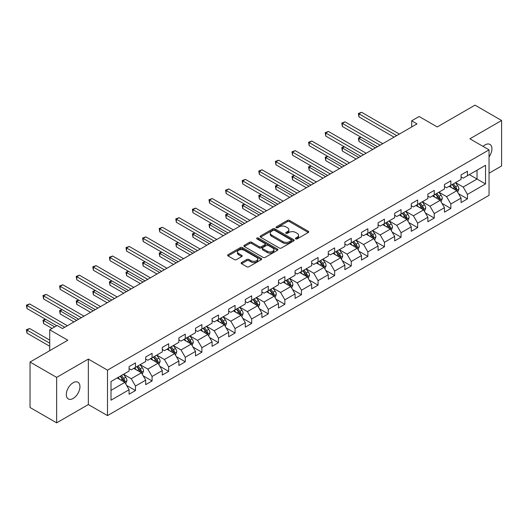 <?xml version="1.0" encoding="UTF-8"?>
<svg xmlns="http://www.w3.org/2000/svg" width="528" height="528" viewBox="0 0 528 528"><rect width="100%" height="100%" fill="white"/><g stroke="black" fill="none" stroke-linecap="round" stroke-linejoin="round"><path stroke-width="0.79" d="M295.746 238.894A1.036 0.594 0 0 0 297.211 238.894L308.306 232.485A1.478 0.851 0 0 0 308.741 231.884A1.478 0.851 0 0 0 308.306 231.284L289.509 220.427A1.478 0.851 0 0 0 287.417 220.427L276.322 226.835A1.036 0.594 0 0 0 276.019 227.258A1.036 0.594 0 0 0 276.322 227.68A1.036 0.594 0 0 0 277.787 227.68L279.22 226.849A4.726 2.726 0 0 1 285.905 226.849L287.47 227.753A4.726 2.726 0 0 1 288.856 229.68A4.726 2.726 0 0 1 287.47 231.614L286.037 232.439A1.036 0.594 0 0 0 285.734 232.861A1.036 0.594 0 0 0 286.037 233.284A1.036 0.594 0 0 0 287.496 233.284L288.935 232.459A4.726 2.726 0 0 1 295.614 232.459L297.185 233.363A4.726 2.726 0 0 1 298.571 235.29A4.726 2.726 0 0 1 297.185 237.217L295.746 238.049A1.036 0.594 0 0 0 295.442 238.471A1.036 0.594 0 0 0 295.746 238.894L295.746 238.049M73.128 398.468A9.629 5.557 120 0 0 79.424 389.981A9.629 5.557 120 0 0 77.946 382.265A9.629 5.557 120 0 0 73.128 382.741A9.629 5.557 120 0 0 66.838 391.228A9.629 5.557 120 0 0 68.317 398.944A9.629 5.557 120 0 0 73.128 398.468M489.047 156.895A9.629 5.557 120 0 0 489.925 144.415A9.629 5.557 120 0 0 485.107 144.89A9.629 5.557 120 0 0 483.08 146.421M241.573 262.515A1.478 0.851 0 0 0 241.138 263.116A1.478 0.851 0 0 0 241.573 263.723L246.847 266.765A1.478 0.851 0 0 0 248.932 266.765L261.254 259.651A1.478 0.851 0 0 0 261.69 259.05A1.478 0.851 0 0 0 261.254 258.443L242.458 247.592A1.478 0.851 0 0 0 240.372 247.592L228.043 254.707A1.478 0.851 0 0 0 227.614 255.308A1.478 0.851 0 0 0 228.043 255.915L234.419 259.591A1.478 0.851 0 0 0 236.504 259.591L241.778 256.542A1.478 0.851 0 0 0 242.213 255.941A1.478 0.851 0 0 0 241.778 255.341L238.623 253.513A3.953 2.284 0 0 1 237.461 251.902A3.953 2.284 0 0 1 239.903 249.797A3.953 2.284 0 0 1 244.207 250.292L256.582 257.433A3.953 2.284 0 0 1 257.743 259.05A3.953 2.284 0 0 1 255.301 261.155A3.953 2.284 0 0 1 250.998 260.66L248.932 259.472A1.478 0.851 0 0 0 246.847 259.472L241.573 262.515L241.573 263.723M489.047 173.21L501.6 165.957L501.6 120.503L475.002 105.145L437.23 126.951L419.14 116.51L411.695 120.806L417.014 123.882L62.489 328.561L57.169 325.492L49.724 329.789L49.724 350.678M56.641 377.395L56.641 422.855L88.348 404.547L88.348 359.093L56.641 377.395L30.037 362.043L67.808 340.23L49.724 329.789M88.348 359.093L107.494 370.148L489.047 149.866L489.047 195.32L107.494 415.609L107.494 370.148M501.6 120.503L469.894 138.805L489.047 149.866M279.325 248.015A1.478 0.851 0 0 0 281.411 248.015L293.74 240.9A1.478 0.851 0 0 0 294.169 240.293A1.478 0.851 0 0 0 293.74 239.692L274.936 228.842A1.478 0.851 0 0 0 272.851 228.842L260.528 235.957A1.478 0.851 0 0 0 260.093 236.557A1.478 0.851 0 0 0 260.528 237.158L279.325 248.015M257.334 239.118A1.036 0.594 0 0 1 258.383 239.263L258.383 238.036L277.497 249.071A1.478 0.851 0 0 1 277.933 249.671A1.478 0.851 0 0 1 277.497 250.272L265.175 257.387A1.478 0.851 0 0 1 263.083 257.387L244.286 246.536L249.559 243.514L249.559 242.286L244.286 245.329A1.478 0.851 0 0 0 243.85 245.936A1.478 0.851 0 0 0 244.286 246.536L244.286 245.329M249.559 243.514A1.478 0.851 0 0 1 251.651 243.514L251.651 242.286A1.478 0.851 0 0 0 249.559 242.286M251.651 242.286L259.274 246.688A1.478 0.851 0 0 0 261.36 246.688L264.858 244.669A1.478 0.851 0 0 0 265.294 244.061A1.478 0.851 0 0 0 264.858 243.461L256.925 238.88A1.036 0.594 0 0 1 256.621 238.458A1.036 0.594 0 0 1 257.261 237.904A1.036 0.594 0 0 1 258.383 238.036M56.641 422.855L30.037 407.497L30.037 362.043M126.595 385.414L135.478 390.542L135.478 386.06L145.695 380.16L145.695 384.648L152.077 380.959L152.077 376.477L162.294 370.577L162.294 375.065L168.676 371.375L168.676 366.894L178.893 360.994L178.893 365.482L185.275 361.792L185.275 357.311L195.492 351.41L195.492 355.898L201.874 352.209L201.874 347.728L212.091 341.834L212.091 346.315L218.473 342.632L218.473 338.144L228.683 332.251L228.683 336.732L235.072 333.049L235.072 328.561L245.282 322.667L245.282 327.149L251.671 323.466L251.671 318.978L261.881 313.084L261.881 317.566L268.264 313.883L268.264 309.395L278.48 303.501L278.48 307.982L284.863 304.3L284.863 299.812L295.079 293.918L295.079 298.399L301.462 294.716L301.462 290.228L311.678 284.335L311.678 288.816L318.061 285.133L318.061 280.645L328.277 274.751L328.277 279.233L334.66 275.55L334.66 271.062L344.876 265.168L344.876 269.65L351.259 265.967L351.259 261.479L361.475 255.585L361.475 260.066L367.858 256.384L367.858 251.896L378.068 246.002L378.068 250.483L384.457 246.8L384.457 242.312L394.667 236.419L394.667 240.9L401.056 237.217L401.056 232.736L411.266 226.835L411.266 231.317L417.648 227.634L417.648 223.153L427.865 217.252L427.865 221.74L434.247 218.051L434.247 213.569L444.464 207.669L444.464 212.157L450.846 208.468L450.846 203.986L461.063 198.086L461.063 202.574L467.445 198.884L467.445 194.403L485.536 183.955L485.536 165.284L477.022 170.201L477.022 179.045L485.536 183.955M135.478 390.542L129.096 394.231L129.096 389.743L111.005 400.191L111.005 381.513L129.096 371.072L129.096 366.584L135.478 362.901L135.478 367.382L145.695 361.489L145.695 357.001L152.077 353.318L152.077 357.799L162.294 351.905L162.294 347.417L168.676 343.735L168.676 348.216L178.893 342.322L178.893 337.834L185.275 334.151L185.275 338.639L195.492 332.739L195.492 328.258L201.874 324.568L201.874 329.056L212.091 323.156L212.091 318.674L218.473 314.985L218.473 319.473L228.683 313.573L228.683 309.091L235.072 305.402L235.072 309.89L245.282 303.989L245.282 299.508L251.671 295.819L251.671 300.307L261.881 294.406L261.881 289.925L268.264 286.235L268.264 290.723L278.48 284.823L278.48 280.342L284.863 276.652L284.863 281.14L295.079 275.24L295.079 270.758L301.462 267.069L301.462 271.557L311.678 265.657L311.678 261.175L318.061 257.486L318.061 261.974L328.277 256.073L328.277 251.592L334.66 247.903L334.66 252.391L344.876 246.49L344.876 242.009L351.259 238.319L351.259 242.807L361.475 236.907L361.475 232.426L367.858 228.743L367.858 233.224L378.068 227.324L378.068 222.842L384.457 219.16L384.457 223.641L394.667 217.741L394.667 213.259L401.056 209.576L401.056 214.058L411.266 208.164L411.266 203.676L417.648 199.993L417.648 204.475L427.865 198.581L427.865 194.093L434.247 190.41L434.247 194.891L444.464 188.998L444.464 184.51L450.846 180.827L450.846 185.308L461.063 179.414L461.063 174.926L467.445 171.244L467.445 175.725L485.536 165.284M133.775 368.366L141.438 372.788L131.221 378.688L123.565 374.266M129.096 368.617L131.221 369.844L135.478 367.382M131.221 378.688L135.478 386.06M141.438 372.788L145.695 380.16M150.374 358.783L158.037 363.211L147.82 369.105L140.164 364.683M145.695 359.033L147.82 360.261L152.077 357.799M147.82 369.105L152.077 376.477M158.037 363.211L162.294 370.577M166.973 349.199L174.636 353.628L164.419 359.522L156.763 355.1M162.294 349.45L164.419 350.678L168.676 348.216M164.419 359.522L168.676 366.894M174.636 353.628L178.893 360.994M183.572 339.616L191.235 344.045L181.018 349.939L173.356 345.517M178.893 339.867L181.018 341.095L185.275 338.639M181.018 349.939L185.275 357.311M191.235 344.045L195.492 351.41M200.171 330.033L207.834 334.462L197.617 340.355L189.955 335.933M195.492 330.284L197.617 331.511L201.874 329.056M197.617 340.355L201.874 347.728M207.834 334.462L212.091 341.834M216.77 320.456L224.433 324.878L214.216 330.772L206.554 326.35M212.091 320.701L214.216 321.928L218.473 319.473M214.216 330.772L218.473 338.144M224.433 324.878L228.683 332.251M233.369 310.873L241.025 315.295L230.815 321.189L223.153 316.767M228.683 311.117L230.815 312.345L235.072 309.89M230.815 321.189L235.072 328.561M241.025 315.295L245.282 322.667M249.968 301.29L257.624 305.712L247.414 311.606L239.752 307.184M245.282 301.534L247.414 302.762L251.671 300.307M247.414 311.606L251.671 318.978M257.624 305.712L261.881 313.084M266.561 291.707L274.223 296.129L264.013 302.023L256.351 297.601M261.881 291.951L264.013 293.179L268.264 290.723M264.013 302.023L268.264 309.395M274.223 296.129L278.48 303.501M283.16 282.124L290.822 286.546L280.612 292.439L272.95 288.017M278.48 282.368L280.612 283.595L284.863 281.14M280.612 292.439L284.863 299.812M290.822 286.546L295.079 293.918M299.759 272.54L307.421 276.962L297.205 282.856L289.549 278.434M295.079 272.785L297.205 274.012L301.462 271.557M297.205 282.856L301.462 290.228M307.421 276.962L311.678 284.335M316.358 262.957L324.02 267.379L313.804 273.273L306.148 268.851M311.678 263.201L313.804 264.429L318.061 261.974M313.804 273.273L318.061 280.645M324.02 267.379L328.277 274.751M332.957 253.374L340.619 257.796L330.403 263.69L322.74 259.268M328.277 253.618L330.403 254.846L334.66 252.391M330.403 263.69L334.66 271.062M340.619 257.796L344.876 265.168M349.556 243.791L357.218 248.213L347.002 254.113L339.339 249.685M344.876 244.035L347.002 245.263L351.259 242.807M347.002 254.113L351.259 261.479M357.218 248.213L361.475 255.585M366.155 234.208L373.817 238.63L363.601 244.53L355.938 240.101M361.475 234.452L363.601 235.679L367.858 233.224M363.601 244.53L367.858 251.896M373.817 238.63L378.068 246.002M382.754 224.624L390.41 229.046L380.2 234.947L372.537 230.518M378.068 224.869L380.2 226.096L384.457 223.641M380.2 234.947L384.457 242.312M390.41 229.046L394.667 236.419M399.353 215.041L407.009 219.463L396.799 225.364L389.136 220.935M394.667 215.285L396.799 216.513L401.056 214.058M396.799 225.364L401.056 232.736M407.009 219.463L411.266 226.835M415.952 205.458L423.608 209.88L413.398 215.78L405.735 211.358M411.266 205.702L413.398 206.93L417.648 204.475M413.398 215.78L417.648 223.153M423.608 209.88L427.865 217.252M432.544 195.875L440.207 200.297L429.997 206.197L422.334 201.775M427.865 196.119L429.997 197.347L434.247 194.891M429.997 206.197L434.247 213.569M440.207 200.297L444.464 207.669M449.143 186.292L456.806 190.714L446.589 196.614L438.933 192.192M444.464 186.536L446.589 187.763L450.846 185.308M446.589 196.614L450.846 203.986M456.806 190.714L461.063 198.086M469.359 174.623L477.022 179.045L463.188 187.031L455.532 182.609M461.063 176.953L463.188 178.187L467.445 175.725M463.188 187.031L467.445 194.403M88.348 404.547L107.494 415.609M411.695 120.806L411.695 126.951M111.005 390.357L124.839 382.371L117.176 377.949M124.839 382.371L129.096 389.743M458.561 193.756L467.445 198.884M441.962 203.339L450.846 208.468M425.363 212.923L434.247 218.051M408.764 222.506L417.648 227.634M392.165 232.089L401.056 237.217M375.573 241.672L384.457 246.8M358.974 251.255L367.858 256.384M342.375 260.839L351.259 265.967M325.776 270.422L334.66 275.55M309.177 280.005L318.061 285.133M292.578 289.588L301.462 294.716M275.979 299.171L284.863 304.3M259.38 308.748L268.264 313.883M242.781 318.331L251.671 323.466M226.189 327.914L235.072 333.049M209.59 337.498L218.473 342.632M192.991 347.081L201.874 352.209M176.392 356.664L185.275 361.792M159.793 366.247L168.676 371.375M143.194 375.83L152.077 380.959M296.162 239.039L297.185 238.451A4.726 2.726 0 0 0 298.571 236.518L298.571 235.29M288.856 229.68L288.856 230.914A4.726 2.726 0 0 1 287.47 232.841L286.447 233.429M308.286 232.498L289.509 221.654A1.478 0.851 0 0 0 287.417 221.654L276.738 227.825M293.74 239.692L293.74 240.9L274.936 230.069A1.478 0.851 0 0 0 272.851 230.069L260.548 237.171L260.528 235.957M291.126 240.715A1.036 0.594 0 0 0 291.43 240.293A1.036 0.594 0 0 0 291.126 239.87L274.626 230.347A1.036 0.594 0 0 0 273.161 230.347L271.649 231.218A4.726 2.726 0 0 0 270.263 233.152A4.726 2.726 0 0 0 271.649 235.079L282.929 241.593A4.726 2.726 0 0 0 289.615 241.593L291.126 240.715L291.126 241.943A1.036 0.594 0 0 0 291.43 241.52L291.43 240.293M270.263 233.152L270.263 234.379A4.726 2.726 0 0 0 271.649 236.306L271.649 235.079M291.126 241.943L289.615 242.821A4.726 2.726 0 0 1 282.929 242.821L271.649 236.306M251.651 243.514L259.274 247.916A1.478 0.851 0 0 0 261.36 247.916L264.858 245.896A1.478 0.851 0 0 0 265.294 245.289L265.294 244.061M258.383 239.263L277.477 250.285M267.181 251.255A3.953 2.284 0 0 0 271.491 251.75A3.953 2.284 0 0 0 273.926 249.638A3.953 2.284 0 0 0 272.771 248.028L268.409 245.513A1.478 0.851 0 0 0 266.323 245.513L262.825 247.533A1.478 0.851 0 0 0 262.39 248.134A1.478 0.851 0 0 0 262.825 248.734L267.181 251.255L267.181 252.483A3.953 2.284 0 0 0 271.491 252.978A3.953 2.284 0 0 0 273.926 250.873L273.926 249.638M262.39 248.134L262.39 249.361A1.478 0.851 0 0 0 262.825 249.962L262.825 248.734M267.181 252.483L262.825 249.962M257.743 259.05L257.743 260.278A3.953 2.284 0 0 1 255.301 262.383A3.953 2.284 0 0 1 250.998 261.888L248.932 260.7A1.478 0.851 0 0 0 246.847 260.7L241.593 263.729M237.461 251.902L237.461 253.13A3.953 2.284 0 0 0 238.623 254.747L238.623 253.513M241.758 256.555L238.623 254.747M261.235 259.664L242.458 248.82A1.478 0.851 0 0 0 240.372 248.82L228.063 255.922M457.644 192.172L458.911 188.984A3.986 2.303 -120 0 0 457.637 185.585L455.446 182.655M451.618 187.717L450.127 185.724M360.974 137.227L358.948 138.395L358.948 141.471L372.748 149.437M456.192 190.357L456.76 189.156A3.986 2.303 -120 0 0 455.618 186.754L453.42 183.823M452.423 184.397L454.859 187.651A2.033 1.175 60 0 1 455.228 188.272L456.76 189.156M452.146 184.562L454.344 187.493A3.986 2.303 60 0 1 455.486 189.889M358.948 141.471L358.367 138.059L375.408 147.899M358.367 138.059L360.736 137.095M396.693 135.61L358.948 113.824L361.607 112.286L399.353 134.079M394.033 137.148L358.948 116.893L358.948 113.824L358.367 113.487L361.607 112.286M358.948 116.893L358.367 113.487M441.045 201.755L442.312 198.568A3.986 2.303 -120 0 0 441.038 195.169L438.847 192.238M435.019 197.3L433.528 195.307M344.375 146.81L342.355 147.979L342.355 151.048L356.149 159.02M439.593 199.94L440.161 198.733A3.986 2.303 -120 0 0 439.019 196.337L436.821 193.406M435.824 193.981L438.26 197.234A2.033 1.175 60 0 1 438.629 197.855L440.161 198.733M435.547 194.146L437.745 197.076A3.986 2.303 60 0 1 438.887 199.472M342.355 151.048L341.768 147.642L358.809 157.483M341.768 147.642L344.137 146.678M424.453 211.339L425.713 208.151A3.986 2.303 -120 0 0 424.446 204.752L422.248 201.821M418.42 206.884L416.929 204.89M327.776 156.394L325.756 157.562L325.756 160.631L339.557 168.604M422.994 209.524L423.562 208.316A3.986 2.303 -120 0 0 422.42 205.92L420.229 202.99M419.225 203.564L421.661 206.818A2.033 1.175 60 0 1 422.03 207.438L423.562 208.316M418.948 203.729L421.146 206.659A3.986 2.303 60 0 1 422.288 209.055M325.756 160.631L325.169 157.225L342.217 167.066M325.169 157.225L327.545 156.262M380.094 145.193L342.355 123.407L345.015 121.869L382.754 143.662M377.434 146.731L342.355 126.476L342.355 123.407L341.768 123.07L345.015 121.869M342.355 126.476L341.768 123.07M363.495 154.777L325.756 132.99L328.416 131.452L366.155 153.245M360.835 156.314L325.756 136.059L325.756 132.99L325.169 132.653L328.416 131.452M325.756 136.059L325.169 132.653M407.854 220.922L409.114 217.734A3.986 2.303 -120 0 0 407.847 214.335L405.649 211.405M401.821 216.467L400.33 214.474M311.177 165.977L309.157 167.145L309.157 170.214L322.958 178.187M406.395 219.107L406.963 217.899A3.986 2.303 -120 0 0 405.821 215.503L403.63 212.573M402.626 213.147L405.062 216.401A2.033 1.175 60 0 1 405.431 217.015L406.963 217.899M402.349 213.312L404.547 216.242A3.986 2.303 60 0 1 405.689 218.638M309.157 170.214L308.57 166.808L325.618 176.649M308.57 166.808L310.946 165.845M391.255 230.505L392.522 227.317A3.986 2.303 -120 0 0 391.248 223.918L389.05 220.988M385.222 226.05L383.731 224.057M294.578 175.56L292.558 176.728L292.558 179.797L306.359 187.763M389.796 228.69L390.364 227.482A3.986 2.303 -120 0 0 389.222 225.086L387.031 222.156M386.027 222.73L388.469 225.984A2.033 1.175 60 0 1 388.832 226.598L390.364 227.482M385.75 222.889L387.948 225.826A3.986 2.303 60 0 1 389.09 228.221M292.558 179.797L291.971 176.392L309.019 186.232M291.971 176.392L294.347 175.428M374.656 240.088L375.923 236.9A3.986 2.303 -120 0 0 374.649 233.501L372.451 230.571M368.623 235.633L367.132 233.64M277.979 185.143L275.959 186.311L275.959 189.38L289.76 197.347M373.197 238.273L373.771 237.065A3.986 2.303 -120 0 0 372.629 234.67L370.432 231.739M369.435 232.313L371.87 235.567A2.033 1.175 60 0 1 372.24 236.181L373.771 237.065M369.151 232.472L371.349 235.409A3.986 2.303 60 0 1 372.491 237.805M275.959 189.38L275.372 185.975L292.42 195.815M275.372 185.975L277.748 185.011M346.896 164.36L309.157 142.573L311.817 141.035L349.556 162.829M344.236 165.898L309.157 145.642L309.157 142.573L308.57 142.237L311.817 141.035M309.157 145.642L308.57 142.237M330.297 173.943L292.558 152.156L295.218 150.619L332.957 172.412M327.637 175.481L292.558 155.225L292.558 152.156L291.971 151.82L295.218 150.619M292.558 155.225L291.971 151.82M313.698 183.526L275.959 161.74L278.619 160.202L316.358 181.995M311.038 185.064L275.959 164.809L275.959 161.74L275.372 161.403L278.619 160.202M275.959 164.809L275.372 161.403M297.099 193.109L259.36 171.323L262.02 169.785L299.759 191.578M294.439 194.647L259.36 174.392L259.36 171.323L258.773 170.986L262.02 169.785M259.36 174.392L258.773 170.986M280.5 202.693L242.761 180.906L245.421 179.368L283.16 201.155M277.84 204.23L242.761 183.975L242.761 180.906L242.18 180.569L245.421 179.368M242.761 183.975L242.18 180.569M263.901 212.276L226.162 190.489L228.822 188.951L266.567 210.738M261.241 213.814L226.162 193.558L226.162 190.489L225.581 190.153L228.822 188.951M226.162 193.558L225.581 190.153M247.309 221.859L209.563 200.072L212.223 198.535L249.968 220.321M244.649 223.397L209.563 203.141L209.563 200.072L208.982 199.736L212.223 198.535M209.563 203.141L208.982 199.736M230.71 231.442L192.971 209.656L195.631 208.118L233.369 229.904M228.05 232.98L192.971 212.725L192.971 209.656L192.383 209.319L195.631 208.118M192.971 212.725L192.383 209.319M214.111 241.025L176.372 219.239L179.032 217.701L216.77 239.488M211.451 242.563L176.372 222.308L176.372 219.239L175.784 218.896L179.032 217.701M176.372 222.308L175.784 218.896M197.512 250.609L159.773 228.822L162.433 227.284L200.171 249.071M194.852 252.146L159.773 231.891L159.773 228.822L159.185 228.479L162.433 227.284M159.773 231.891L159.185 228.479M180.913 260.192L143.174 238.405L145.834 236.867L183.572 258.654M178.253 261.73L143.174 241.474L143.174 238.405L142.586 238.062L145.834 236.867M143.174 241.474L142.586 238.062M164.314 269.775L126.575 247.988L129.235 246.451L166.973 268.237M161.654 271.313L126.575 251.057L126.575 247.988L125.987 247.645L129.235 246.451M126.575 251.057L125.987 247.645M147.715 279.358L109.976 257.565L112.636 256.034L150.374 277.82M145.055 280.896L109.976 260.641L109.976 257.565L109.388 257.228L112.636 256.034M109.976 260.641L109.388 257.228M131.116 288.941L93.377 267.148L96.037 265.617L133.775 287.404M128.456 290.473L93.377 270.224L93.377 267.148L92.796 266.812L96.037 265.617M93.377 270.224L92.796 266.812M114.517 298.525L76.778 276.731L79.438 275.2L117.176 296.987M111.857 300.056L76.778 279.807L76.778 276.731L76.197 276.395L79.438 275.2M76.778 279.807L76.197 276.395M97.924 308.108L60.179 286.315L62.839 284.783L100.584 306.57M95.264 309.639L60.179 289.39L60.179 286.315L59.598 285.978L62.839 284.783M60.179 289.39L59.598 285.978M81.325 317.691L43.586 295.898L46.246 294.367L83.985 316.153M78.665 319.222L43.586 298.973L43.586 295.898L42.999 295.561L46.246 294.367M43.586 298.973L42.999 295.561M358.057 249.671L359.324 246.477A3.986 2.303 -120 0 0 358.05 243.085L355.852 240.154M352.024 245.216L350.533 243.223M261.38 194.726L259.36 195.895L259.36 198.964L273.161 206.93M356.598 247.856L357.172 246.649A3.986 2.303 -120 0 0 356.03 244.253L353.833 241.322M352.836 241.897L355.271 245.15A2.033 1.175 60 0 1 355.641 245.764L357.172 246.649M352.559 242.055L354.75 244.992A3.986 2.303 60 0 1 355.892 247.388M259.36 198.964L258.773 195.558L275.821 205.399M258.773 195.558L261.149 194.594M341.458 259.255L342.725 256.06A3.986 2.303 -120 0 0 341.451 252.668L339.253 249.737M335.425 254.8L333.934 252.806M244.787 204.31L242.761 205.478L242.761 208.547L256.562 216.513M339.999 257.44L340.573 256.232A3.986 2.303 -120 0 0 339.431 253.836L337.234 250.906M336.237 251.48L338.672 254.734A2.033 1.175 60 0 1 339.042 255.347L340.573 256.232M335.96 251.638L338.151 254.575A3.986 2.303 60 0 1 339.293 256.971M242.761 208.547L242.18 205.141L259.222 214.982M242.18 205.141L244.55 204.178M324.859 268.838L326.126 265.643A3.986 2.303 -120 0 0 324.852 262.251L322.654 259.321M318.826 264.383L317.335 262.39M228.188 213.893L226.162 215.061L226.162 218.13L239.963 226.096M323.4 267.023L323.974 265.815A3.986 2.303 -120 0 0 322.832 263.419L320.635 260.489M319.638 261.063L322.073 264.317A2.033 1.175 60 0 1 322.443 264.931L323.974 265.815M319.361 261.221L321.552 264.152A3.986 2.303 60 0 1 322.694 266.554M226.162 218.13L225.581 214.724L242.623 224.565M225.581 214.724L227.951 213.754M308.26 278.414L309.527 275.227A3.986 2.303 -120 0 0 308.253 271.834L306.062 268.904M302.234 273.966L300.742 271.973M211.589 223.476L209.563 224.644L209.563 227.713L223.364 235.679M306.808 276.606L307.375 275.398A3.986 2.303 -120 0 0 306.233 273.002L304.036 270.072M303.039 270.646L305.474 273.9A2.033 1.175 60 0 1 305.844 274.514L307.375 275.398M302.762 270.805L304.96 273.735A3.986 2.303 60 0 1 306.101 276.137M209.563 227.713L208.982 224.308L226.024 234.148M208.982 224.308L211.352 223.337M291.661 287.998L292.928 284.81A3.986 2.303 -120 0 0 291.654 281.417L289.463 278.487M285.635 283.549L284.143 281.556M194.99 233.059L192.971 234.227L192.971 237.296L206.765 245.263M290.209 286.189L290.776 284.981A3.986 2.303 -120 0 0 289.634 282.586L287.437 279.655M286.44 280.229L288.875 283.483A2.033 1.175 60 0 1 289.245 284.097L290.776 284.981M286.163 280.388L288.361 283.318A3.986 2.303 60 0 1 289.502 285.721M192.971 237.296L192.383 233.891L209.425 243.731M192.383 233.891L194.753 232.921M275.068 297.581L276.329 294.393A3.986 2.303 -120 0 0 275.062 291.001L272.864 288.07M269.036 293.132L267.544 291.139M178.391 242.642L176.372 243.811L176.372 246.88L190.172 254.846M273.61 295.772L274.177 294.565A3.986 2.303 -120 0 0 273.035 292.169L270.844 289.238M269.841 289.813L272.276 293.066A2.033 1.175 60 0 1 272.646 293.68L274.177 294.565M269.564 289.971L271.762 292.901A3.986 2.303 60 0 1 272.903 295.304M176.372 246.88L175.784 243.467L192.832 253.308M175.784 243.467L178.16 242.504M258.469 307.164L259.73 303.976A3.986 2.303 -120 0 0 258.463 300.584L256.265 297.653M252.437 302.716L250.945 300.722M161.792 252.226L159.773 253.394L159.773 256.463L173.573 264.429M257.011 305.356L257.578 304.148A3.986 2.303 -120 0 0 256.436 301.752L254.245 298.815M253.242 299.396L255.677 302.65A2.033 1.175 60 0 1 256.047 303.263L257.578 304.148M252.965 299.554L255.163 302.485A3.986 2.303 60 0 1 256.304 304.887M159.773 256.463L159.185 253.051L176.233 262.891M159.185 253.051L161.561 252.087M241.87 316.747L243.137 313.559A3.986 2.303 -120 0 0 241.864 310.167L239.666 307.237M235.838 312.299L234.346 310.306M145.193 261.809L143.174 262.977L143.174 266.046L156.974 274.012M240.412 314.939L240.979 313.731A3.986 2.303 -120 0 0 239.837 311.335L237.646 308.398M236.643 308.979L239.085 312.233A2.033 1.175 60 0 1 239.448 312.847L240.979 313.731M236.366 309.137L238.564 312.068A3.986 2.303 60 0 1 239.705 314.47M143.174 266.046L142.586 262.634L159.634 272.474M142.586 262.634L144.962 261.67M225.271 326.33L226.538 323.143A3.986 2.303 -120 0 0 225.265 319.75L223.067 316.82M219.239 321.882L217.747 319.889M128.594 271.392L126.575 272.56L126.575 275.629L140.375 283.595M223.813 324.522L224.387 323.314A3.986 2.303 -120 0 0 223.245 320.918L221.047 317.981M220.051 318.562L222.486 321.816A2.033 1.175 60 0 1 222.856 322.43L224.387 323.314M219.767 318.721L221.965 321.651A3.986 2.303 60 0 1 223.106 324.053M126.575 275.629L125.987 272.217L143.035 282.058M125.987 272.217L128.363 271.253M208.672 335.914L209.939 332.726A3.986 2.303 -120 0 0 208.666 329.333L206.468 326.396M202.64 331.465L201.148 329.472M111.995 280.975L109.976 282.143L109.976 285.212L123.776 293.179M207.214 334.105L207.788 332.897A3.986 2.303 -120 0 0 206.646 330.502L204.448 327.565M203.452 328.145L205.887 331.393A2.033 1.175 60 0 1 206.257 332.013L207.788 332.897M203.174 328.304L205.366 331.234A3.986 2.303 60 0 1 206.507 333.637M109.976 285.212L109.388 281.8L126.436 291.641M109.388 281.8L111.764 280.837M192.073 345.497L193.34 342.309A3.986 2.303 -120 0 0 192.067 338.917L189.869 335.98M186.041 341.048L184.549 339.055M95.403 290.558L93.377 291.72L93.377 294.796L107.177 302.762M190.615 343.688L191.189 342.481A3.986 2.303 -120 0 0 190.047 340.078L187.849 337.148M186.853 337.729L189.288 340.976A2.033 1.175 60 0 1 189.658 341.596L191.189 342.481M186.575 337.887L188.767 340.817A3.986 2.303 60 0 1 189.908 343.22M93.377 294.796L92.796 291.383L109.837 301.224M92.796 291.383L95.165 290.42M175.474 355.08L176.741 351.892A3.986 2.303 -120 0 0 175.468 348.5L173.27 345.563M169.442 350.625L167.95 348.638M78.804 300.142L76.778 301.303L76.778 304.379L90.578 312.345M174.016 353.272L174.59 352.064A3.986 2.303 -120 0 0 173.448 349.661L171.25 346.731M170.254 347.312L172.689 350.559A2.033 1.175 60 0 1 173.059 351.179L174.59 352.064M169.976 347.47L172.168 350.401A3.986 2.303 60 0 1 173.309 352.796M76.778 304.379L76.197 300.967L93.238 310.807M76.197 300.967L78.566 300.003M158.875 364.663L160.142 361.475A3.986 2.303 -120 0 0 158.869 358.083L156.677 355.146M152.849 360.208L151.358 358.222M62.205 309.725L60.179 310.886L60.179 313.962L73.979 321.928M157.423 362.855L157.991 361.647A3.986 2.303 -120 0 0 156.849 359.245L154.651 356.314M153.655 356.895L156.09 360.142A2.033 1.175 60 0 1 156.46 360.763L157.991 361.647M153.377 357.053L155.575 359.984A3.986 2.303 60 0 1 156.717 362.38M60.179 313.962L59.598 310.55L76.639 320.39M59.598 310.55L61.967 309.586M142.276 374.246L143.543 371.059A3.986 2.303 -120 0 0 142.27 367.66L140.078 364.729M136.25 369.791L134.759 367.805M45.606 319.301L43.586 320.47L43.586 323.545L52.061 328.436M140.824 372.431L141.392 371.23A3.986 2.303 -120 0 0 140.25 368.828L138.052 365.897M137.056 366.478L139.491 369.725A2.033 1.175 60 0 1 139.861 370.346L141.392 371.23M136.778 366.637L138.976 369.567A3.986 2.303 60 0 1 140.118 371.963M43.586 323.545L42.999 320.133L54.721 326.905M42.999 320.133L45.368 319.169M125.684 383.83L126.944 380.642A3.986 2.303 -120 0 0 125.677 377.243L123.479 374.312M119.651 379.375L118.16 377.388M49.724 340.111L29.647 328.522L26.987 330.053L26.987 333.128L49.724 346.256M124.225 382.015L124.793 380.813A3.986 2.303 -120 0 0 123.651 378.411L121.46 375.481M120.457 376.061L122.892 379.309A2.033 1.175 60 0 1 123.262 379.929L124.793 380.813M120.179 376.22L122.377 379.15A3.986 2.303 60 0 1 123.519 381.546M26.987 333.128L26.4 329.716L49.724 343.18M26.4 329.716L29.647 328.522M64.726 327.274L26.987 305.481L29.647 303.95L67.386 325.736M56.747 325.736L26.987 308.557L26.987 305.481L26.4 305.144L29.647 303.95M26.987 308.557L26.4 305.144M297.185 238.451L297.185 237.217M286.037 233.284L286.037 232.439M287.47 232.841L287.47 231.614M276.322 227.68L276.322 226.835M287.417 221.654L287.417 220.427M289.509 221.654L289.509 220.427M308.306 232.485L308.306 231.284M272.851 230.069L272.851 228.842M274.936 230.069L274.936 228.842M282.929 242.821L282.929 241.593M289.615 242.821L289.615 241.593M259.274 247.916L259.274 246.688M261.36 247.916L261.36 246.688M264.858 245.896L264.858 244.669M277.497 250.272L277.497 249.071M246.847 260.7L246.847 259.472M248.932 260.7L248.932 259.472M250.998 261.888L250.998 260.66M241.778 256.542L241.778 255.341M228.043 255.915L228.043 254.707M240.372 248.82L240.372 247.592M242.458 248.82L242.458 247.592M261.254 259.651L261.254 258.443M456.41 190.489L458.885 189.057M455.618 186.754L457.637 185.585M452.78 188.39L454.344 187.493M439.811 200.072L442.286 198.64M439.019 196.337L441.038 195.169M436.181 197.974L437.745 197.076M423.218 209.656L425.687 208.223M422.42 205.92L424.446 204.752M419.588 207.557L421.146 206.659M406.619 219.239L409.094 217.807M405.821 215.503L407.847 214.335M402.989 217.14L404.547 216.242M390.02 228.822L392.495 227.39M389.222 225.086L391.248 223.918M386.39 226.723L387.948 225.826M373.421 238.405L375.896 236.973M372.629 234.67L374.649 233.501M369.791 236.306L371.349 235.409M356.822 247.988L359.297 246.556M356.03 244.253L358.05 243.085M353.192 245.89L354.75 244.992M340.223 257.572L342.698 256.139M339.431 253.836L341.451 252.668M336.593 255.473L338.151 254.575M323.624 267.148L326.099 265.723M322.832 263.419L324.852 262.251M319.994 265.056L321.552 264.152M307.025 276.731L309.5 275.306M306.233 273.002L308.253 271.834M303.395 274.639L304.96 273.735M290.426 286.315L292.901 284.889M289.634 282.586L291.654 281.417M286.796 284.222L288.361 283.318M273.834 295.898L276.302 294.472M273.035 292.169L275.062 291.001M270.204 293.806L271.762 292.901M257.235 305.481L259.71 304.055M256.436 301.752L258.463 300.584M253.605 303.389L255.163 302.485M240.636 315.064L243.111 313.639M239.837 311.335L241.864 310.167M237.006 312.972L238.564 312.068M224.037 324.647L226.512 323.222M223.245 320.918L225.265 319.75M220.407 322.555L221.965 321.651M207.438 334.231L209.913 332.805M206.646 330.502L208.666 329.333M203.808 332.138L205.366 331.234M190.839 343.814L193.314 342.388M190.047 340.078L192.067 338.917M187.209 341.722L188.767 340.817M174.24 353.397L176.715 351.971M173.448 349.661L175.468 348.5M170.61 351.305L172.168 350.401M157.641 362.98L160.116 361.555M156.849 359.245L158.869 358.083M154.011 360.881L155.575 359.984M141.042 372.563L143.517 371.138M140.25 368.828L142.27 367.66M137.412 370.465L138.976 369.567M124.45 382.147L126.918 380.721M123.651 378.411L125.677 377.243M120.82 380.048L122.377 379.15"/></g></svg>
